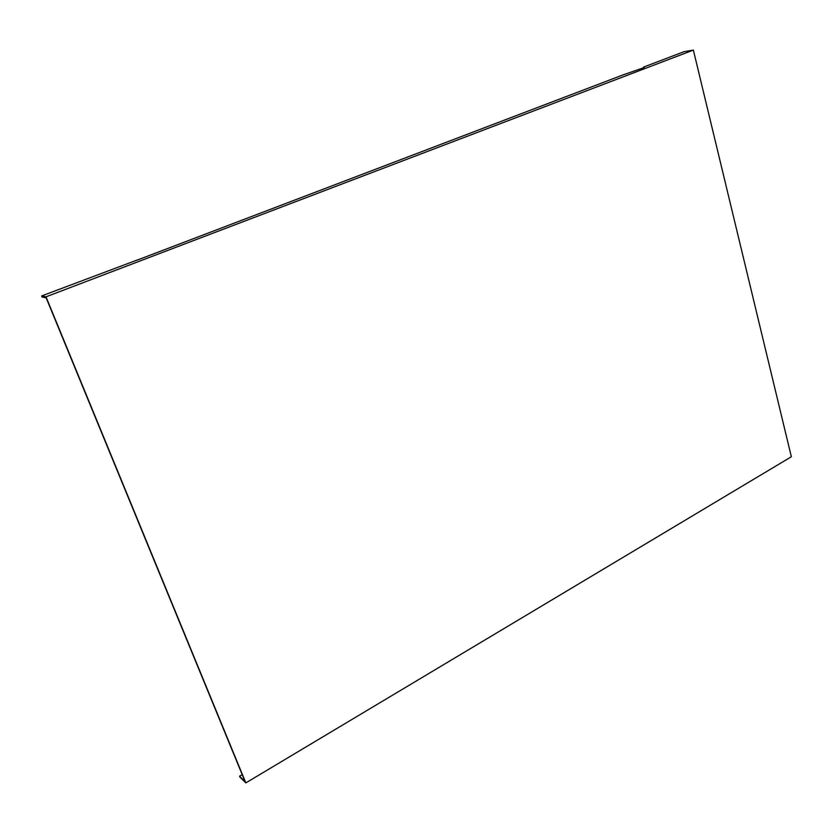 <?xml version="1.0" encoding="UTF-8"?>
<svg xmlns="http://www.w3.org/2000/svg" width="833" height="833" viewBox="0 0 833 833"><rect width="100%" height="100%" fill="white"/><g stroke="black" fill="none" stroke-linecap="round" stroke-linejoin="round"><path stroke-width="1.25" d="M242.205 774.628L239.55 776.2L239.904 777.054L245.839 782.905L791.35 456.755L693.368 50.095L684.122 51.667L643.524 67.109L644.607 67.077L642.941 67.994L623.303 74.793L137.799 259.886M245.839 782.905L46.002 296.819L693.368 50.095M138.028 259.709L41.65 295.944L46.002 296.819M239.55 776.2L245.1 781.666L46.627 298.964L46.169 297.86L42.098 297.027L41.65 295.944M643.524 67.109L643.42 67.806"/></g></svg>
